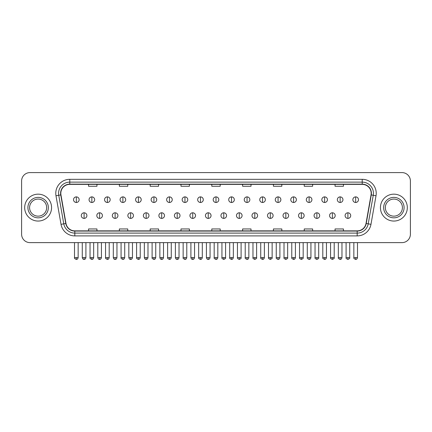 <?xml version="1.0" encoding="UTF-8"?>
<svg xmlns="http://www.w3.org/2000/svg" width="432" height="432" viewBox="0 0 432 432"><rect width="100%" height="100%" fill="white"/><g stroke="black" fill="none" stroke-linecap="round" stroke-linejoin="round"><path stroke-width="0.65" d="M24.683 207.608A13.446 13.446 0 0 0 38.129 221.054A13.446 13.446 0 0 0 51.57 207.608A13.446 13.446 0 0 0 38.129 194.162A13.446 13.446 0 0 0 24.683 207.608A13.446 13.446 0 0 0 38.129 221.054A13.446 13.446 0 0 0 51.57 207.608A13.446 13.446 0 0 0 38.129 194.162A13.446 13.446 0 0 0 24.683 207.608M380.43 207.608A13.446 13.446 0 0 0 393.871 221.054A13.446 13.446 0 0 0 407.317 207.608A13.446 13.446 0 0 0 393.871 194.162A13.446 13.446 0 0 0 380.43 207.608A13.446 13.446 0 0 0 393.871 221.054A13.446 13.446 0 0 0 407.317 207.608A13.446 13.446 0 0 0 393.871 194.162A13.446 13.446 0 0 0 380.43 207.608M60.815 193.325A8.964 8.964 0 0 1 69.779 184.361L362.221 184.361A8.964 8.964 0 0 1 371.05 194.881L366.012 223.452A8.964 8.964 0 0 1 357.183 230.861L74.817 230.861A8.964 8.964 0 0 1 65.988 223.452L60.95 194.881A8.964 8.964 0 0 1 60.815 193.325M60.593 193.325A9.185 9.185 0 0 0 60.734 194.918L65.772 223.49A9.185 9.185 0 0 0 74.817 231.082L357.183 231.082A9.185 9.185 0 0 0 366.228 223.49L371.266 194.918A9.185 9.185 0 0 0 362.221 184.135L69.779 184.135A9.185 9.185 0 0 0 60.593 193.325M55.987 195.755A14.008 14.008 0 0 1 69.779 179.318L362.221 179.318A14.008 14.008 0 0 1 376.013 195.755L370.975 224.327A14.008 14.008 0 0 1 357.183 235.904L74.817 235.904A14.008 14.008 0 0 1 61.025 224.327L55.987 195.755L58.747 195.269A11.205 11.205 0 0 1 69.779 182.12L362.221 182.12A11.205 11.205 0 0 1 373.253 195.269L368.215 223.841A11.205 11.205 0 0 1 357.183 233.102L74.817 233.102A11.205 11.205 0 0 1 63.785 223.841L58.747 195.269A11.205 11.205 0 0 1 58.574 193.325M410.4 180.997A8.402 8.402 0 0 0 401.998 172.595L30.002 172.595A8.402 8.402 0 0 0 21.6 180.997L21.6 234.22A8.402 8.402 0 0 0 30.002 242.627L401.998 242.627A8.402 8.402 0 0 0 410.4 234.22L410.4 180.997L410.4 234.22M366.228 223.49L368.215 223.841L373.253 195.269L376.013 195.755M211.799 184.361L211.799 186.257L220.201 186.257L220.201 184.361M180.986 184.361L180.986 186.257L189.389 186.257L189.389 184.361M150.174 184.361L150.174 186.257L158.576 186.257L158.576 184.361M119.362 184.361L119.362 186.257L127.764 186.257L127.764 184.361M88.549 184.361L88.549 186.257L96.952 186.257L96.952 184.361M242.611 184.361L242.611 186.257L251.014 186.257L251.014 184.361M273.424 184.361L273.424 186.257L281.826 186.257L281.826 184.361M304.236 184.361L304.236 186.257L312.638 186.257L312.638 184.361M335.048 184.361L335.048 186.257L343.451 186.257L343.451 184.361M220.201 230.861L220.201 228.965L211.799 228.965L211.799 230.861M189.389 230.861L189.389 228.965L180.986 228.965L180.986 230.861M158.576 230.861L158.576 228.965L150.174 228.965L150.174 230.861M127.764 230.861L127.764 228.965L119.362 228.965L119.362 230.861M96.952 230.861L96.952 228.965L88.549 228.965L88.549 230.861M251.014 230.861L251.014 228.965L242.611 228.965L242.611 230.861M281.826 230.861L281.826 228.965L273.424 228.965L273.424 230.861M312.638 230.861L312.638 228.965L304.236 228.965L304.236 230.861M343.451 230.861L343.451 228.965L335.048 228.965L335.048 230.861M21.6 180.997L21.6 234.22M401.998 172.595L30.002 172.595M30.002 242.627L401.998 242.627M76.334 196.884A2.803 2.803 0 0 0 73.532 199.681A2.803 2.803 0 0 0 76.334 202.484A2.803 2.803 0 0 0 79.137 199.681A2.803 2.803 0 0 0 76.334 196.884L76.334 202.484A2.803 2.803 0 0 0 79.137 199.681A2.803 2.803 0 0 0 76.334 196.884M84.094 212.792A2.803 2.803 0 0 0 81.292 215.595A2.803 2.803 0 0 0 84.094 218.398A2.803 2.803 0 0 0 86.897 215.595A2.803 2.803 0 0 0 84.094 212.792L84.094 218.398A2.803 2.803 0 0 0 86.897 215.595A2.803 2.803 0 0 0 84.094 212.792M91.854 196.884A2.803 2.803 0 0 0 89.051 199.681A2.803 2.803 0 0 0 91.854 202.484A2.803 2.803 0 0 0 94.657 199.681A2.803 2.803 0 0 0 91.854 196.884L91.854 202.484A2.803 2.803 0 0 0 94.657 199.681A2.803 2.803 0 0 0 91.854 196.884M107.374 196.884A2.803 2.803 0 0 0 104.571 199.681A2.803 2.803 0 0 0 107.374 202.484A2.803 2.803 0 0 0 110.171 199.681A2.803 2.803 0 0 0 107.374 196.884L107.374 202.484A2.803 2.803 0 0 0 110.171 199.681A2.803 2.803 0 0 0 107.374 196.884M122.888 196.884A2.803 2.803 0 0 0 120.091 199.681A2.803 2.803 0 0 0 122.888 202.484A2.803 2.803 0 0 0 125.69 199.681A2.803 2.803 0 0 0 122.888 196.884L122.888 202.484A2.803 2.803 0 0 0 125.69 199.681A2.803 2.803 0 0 0 122.888 196.884M138.407 196.884A2.803 2.803 0 0 0 135.605 199.681A2.803 2.803 0 0 0 138.407 202.484A2.803 2.803 0 0 0 141.21 199.681A2.803 2.803 0 0 0 138.407 196.884L138.407 202.484A2.803 2.803 0 0 0 141.21 199.681A2.803 2.803 0 0 0 138.407 196.884M99.614 212.792A2.803 2.803 0 0 0 96.811 215.595A2.803 2.803 0 0 0 99.614 218.398A2.803 2.803 0 0 0 102.411 215.595A2.803 2.803 0 0 0 99.614 212.792L99.614 218.398A2.803 2.803 0 0 0 102.411 215.595A2.803 2.803 0 0 0 99.614 212.792M115.128 212.792A2.803 2.803 0 0 0 112.331 215.595A2.803 2.803 0 0 0 115.128 218.398A2.803 2.803 0 0 0 117.931 215.595A2.803 2.803 0 0 0 115.128 212.792L115.128 218.398A2.803 2.803 0 0 0 117.931 215.595A2.803 2.803 0 0 0 115.128 212.792M130.648 212.792A2.803 2.803 0 0 0 127.85 215.595A2.803 2.803 0 0 0 130.648 218.398A2.803 2.803 0 0 0 133.45 215.595A2.803 2.803 0 0 0 130.648 212.792L130.648 218.398A2.803 2.803 0 0 0 133.45 215.595A2.803 2.803 0 0 0 130.648 212.792M46.667 207.608A8.537 8.537 0 0 0 38.129 199.071A8.537 8.537 0 0 0 29.587 207.608A8.537 8.537 0 0 0 38.129 216.146A8.537 8.537 0 0 0 46.667 207.608A8.537 8.537 0 0 1 38.129 216.146A8.537 8.537 0 0 1 29.587 207.608M402.413 207.608A8.537 8.537 0 0 0 393.871 199.071A8.537 8.537 0 0 0 385.333 207.608A8.537 8.537 0 0 0 393.871 216.146A8.537 8.537 0 0 0 402.413 207.608A8.537 8.537 0 0 1 393.871 216.146A8.537 8.537 0 0 1 385.333 207.608M153.927 196.884A2.803 2.803 0 0 0 151.124 199.681A2.803 2.803 0 0 0 153.927 202.484A2.803 2.803 0 0 0 156.73 199.681A2.803 2.803 0 0 0 153.927 196.884L153.927 202.484A2.803 2.803 0 0 0 156.73 199.681A2.803 2.803 0 0 0 153.927 196.884M169.447 196.884A2.803 2.803 0 0 0 166.644 199.681A2.803 2.803 0 0 0 169.447 202.484A2.803 2.803 0 0 0 172.244 199.681A2.803 2.803 0 0 0 169.447 196.884L169.447 202.484A2.803 2.803 0 0 0 172.244 199.681A2.803 2.803 0 0 0 169.447 196.884M184.961 196.884A2.803 2.803 0 0 0 182.164 199.681A2.803 2.803 0 0 0 184.961 202.484A2.803 2.803 0 0 0 187.763 199.681A2.803 2.803 0 0 0 184.961 196.884L184.961 202.484A2.803 2.803 0 0 0 187.763 199.681A2.803 2.803 0 0 0 184.961 196.884M146.167 212.792A2.803 2.803 0 0 0 143.365 215.595A2.803 2.803 0 0 0 146.167 218.398A2.803 2.803 0 0 0 148.97 215.595A2.803 2.803 0 0 0 146.167 212.792L146.167 218.398A2.803 2.803 0 0 0 148.97 215.595A2.803 2.803 0 0 0 146.167 212.792M161.687 212.792A2.803 2.803 0 0 0 158.884 215.595A2.803 2.803 0 0 0 161.687 218.398A2.803 2.803 0 0 0 164.489 215.595A2.803 2.803 0 0 0 161.687 212.792L161.687 218.398A2.803 2.803 0 0 0 164.489 215.595A2.803 2.803 0 0 0 161.687 212.792M177.206 212.792A2.803 2.803 0 0 0 174.404 215.595A2.803 2.803 0 0 0 177.206 218.398A2.803 2.803 0 0 0 180.004 215.595A2.803 2.803 0 0 0 177.206 212.792L177.206 218.398A2.803 2.803 0 0 0 180.004 215.595A2.803 2.803 0 0 0 177.206 212.792M200.48 196.884A2.803 2.803 0 0 0 197.678 199.681A2.803 2.803 0 0 0 200.48 202.484A2.803 2.803 0 0 0 203.283 199.681A2.803 2.803 0 0 0 200.48 196.884L200.48 202.484A2.803 2.803 0 0 0 203.283 199.681A2.803 2.803 0 0 0 200.48 196.884M216 196.884A2.803 2.803 0 0 0 213.197 199.681A2.803 2.803 0 0 0 216 202.484A2.803 2.803 0 0 0 218.803 199.681A2.803 2.803 0 0 0 216 196.884L216 202.484A2.803 2.803 0 0 0 218.803 199.681A2.803 2.803 0 0 0 216 196.884M231.52 196.884A2.803 2.803 0 0 0 228.717 199.681A2.803 2.803 0 0 0 231.52 202.484A2.803 2.803 0 0 0 234.322 199.681A2.803 2.803 0 0 0 231.52 196.884L231.52 202.484A2.803 2.803 0 0 0 234.322 199.681A2.803 2.803 0 0 0 231.52 196.884M247.039 196.884A2.803 2.803 0 0 0 244.237 199.681A2.803 2.803 0 0 0 247.039 202.484A2.803 2.803 0 0 0 249.836 199.681A2.803 2.803 0 0 0 247.039 196.884L247.039 202.484A2.803 2.803 0 0 0 249.836 199.681A2.803 2.803 0 0 0 247.039 196.884M262.553 196.884A2.803 2.803 0 0 0 259.756 199.681A2.803 2.803 0 0 0 262.553 202.484A2.803 2.803 0 0 0 265.356 199.681A2.803 2.803 0 0 0 262.553 196.884L262.553 202.484A2.803 2.803 0 0 0 265.356 199.681A2.803 2.803 0 0 0 262.553 196.884M192.721 212.792A2.803 2.803 0 0 0 189.923 215.595A2.803 2.803 0 0 0 192.721 218.398A2.803 2.803 0 0 0 195.523 215.595A2.803 2.803 0 0 0 192.721 212.792L192.721 218.398A2.803 2.803 0 0 0 195.523 215.595A2.803 2.803 0 0 0 192.721 212.792M208.24 212.792A2.803 2.803 0 0 0 205.438 215.595A2.803 2.803 0 0 0 208.24 218.398A2.803 2.803 0 0 0 211.043 215.595A2.803 2.803 0 0 0 208.24 212.792L208.24 218.398A2.803 2.803 0 0 0 211.043 215.595A2.803 2.803 0 0 0 208.24 212.792M223.76 212.792A2.803 2.803 0 0 0 220.957 215.595A2.803 2.803 0 0 0 223.76 218.398A2.803 2.803 0 0 0 226.562 215.595A2.803 2.803 0 0 0 223.76 212.792L223.76 218.398A2.803 2.803 0 0 0 226.562 215.595A2.803 2.803 0 0 0 223.76 212.792M239.279 212.792A2.803 2.803 0 0 0 236.477 215.595A2.803 2.803 0 0 0 239.279 218.398A2.803 2.803 0 0 0 242.077 215.595A2.803 2.803 0 0 0 239.279 212.792L239.279 218.398A2.803 2.803 0 0 0 242.077 215.595A2.803 2.803 0 0 0 239.279 212.792M254.794 212.792A2.803 2.803 0 0 0 251.996 215.595A2.803 2.803 0 0 0 254.794 218.398A2.803 2.803 0 0 0 257.596 215.595A2.803 2.803 0 0 0 254.794 212.792L254.794 218.398A2.803 2.803 0 0 0 257.596 215.595A2.803 2.803 0 0 0 254.794 212.792M278.073 196.884A2.803 2.803 0 0 0 275.27 199.681A2.803 2.803 0 0 0 278.073 202.484A2.803 2.803 0 0 0 280.876 199.681A2.803 2.803 0 0 0 278.073 196.884L278.073 202.484A2.803 2.803 0 0 0 280.876 199.681A2.803 2.803 0 0 0 278.073 196.884M293.593 196.884A2.803 2.803 0 0 0 290.79 199.681A2.803 2.803 0 0 0 293.593 202.484A2.803 2.803 0 0 0 296.395 199.681A2.803 2.803 0 0 0 293.593 196.884L293.593 202.484A2.803 2.803 0 0 0 296.395 199.681A2.803 2.803 0 0 0 293.593 196.884M309.112 196.884A2.803 2.803 0 0 0 306.31 199.681A2.803 2.803 0 0 0 309.112 202.484A2.803 2.803 0 0 0 311.909 199.681A2.803 2.803 0 0 0 309.112 196.884L309.112 202.484A2.803 2.803 0 0 0 311.909 199.681A2.803 2.803 0 0 0 309.112 196.884M324.626 196.884A2.803 2.803 0 0 0 321.829 199.681A2.803 2.803 0 0 0 324.626 202.484A2.803 2.803 0 0 0 327.429 199.681A2.803 2.803 0 0 0 324.626 196.884L324.626 202.484A2.803 2.803 0 0 0 327.429 199.681A2.803 2.803 0 0 0 324.626 196.884M340.146 196.884A2.803 2.803 0 0 0 337.343 199.681A2.803 2.803 0 0 0 340.146 202.484A2.803 2.803 0 0 0 342.949 199.681A2.803 2.803 0 0 0 340.146 196.884L340.146 202.484A2.803 2.803 0 0 0 342.949 199.681A2.803 2.803 0 0 0 340.146 196.884M355.666 196.884A2.803 2.803 0 0 0 352.863 199.681A2.803 2.803 0 0 0 355.666 202.484A2.803 2.803 0 0 0 358.468 199.681A2.803 2.803 0 0 0 355.666 196.884L355.666 202.484A2.803 2.803 0 0 0 358.468 199.681A2.803 2.803 0 0 0 355.666 196.884M270.313 212.792A2.803 2.803 0 0 0 267.511 215.595A2.803 2.803 0 0 0 270.313 218.398A2.803 2.803 0 0 0 273.116 215.595A2.803 2.803 0 0 0 270.313 212.792L270.313 218.398A2.803 2.803 0 0 0 273.116 215.595A2.803 2.803 0 0 0 270.313 212.792M285.833 212.792A2.803 2.803 0 0 0 283.03 215.595A2.803 2.803 0 0 0 285.833 218.398A2.803 2.803 0 0 0 288.635 215.595A2.803 2.803 0 0 0 285.833 212.792L285.833 218.398A2.803 2.803 0 0 0 288.635 215.595A2.803 2.803 0 0 0 285.833 212.792M301.352 212.792A2.803 2.803 0 0 0 298.55 215.595A2.803 2.803 0 0 0 301.352 218.398A2.803 2.803 0 0 0 304.15 215.595A2.803 2.803 0 0 0 301.352 212.792L301.352 218.398A2.803 2.803 0 0 0 304.15 215.595A2.803 2.803 0 0 0 301.352 212.792M316.872 212.792A2.803 2.803 0 0 0 314.069 215.595A2.803 2.803 0 0 0 316.872 218.398A2.803 2.803 0 0 0 319.669 215.595A2.803 2.803 0 0 0 316.872 212.792L316.872 218.398A2.803 2.803 0 0 0 319.669 215.595A2.803 2.803 0 0 0 316.872 212.792M332.386 212.792A2.803 2.803 0 0 0 329.589 215.595A2.803 2.803 0 0 0 332.386 218.398A2.803 2.803 0 0 0 335.189 215.595A2.803 2.803 0 0 0 332.386 212.792L332.386 218.398A2.803 2.803 0 0 0 335.189 215.595A2.803 2.803 0 0 0 332.386 212.792M347.906 212.792A2.803 2.803 0 0 0 345.103 215.595A2.803 2.803 0 0 0 347.906 218.398A2.803 2.803 0 0 0 350.708 215.595A2.803 2.803 0 0 0 347.906 212.792L347.906 218.398A2.803 2.803 0 0 0 350.708 215.595A2.803 2.803 0 0 0 347.906 212.792M362.221 179.318L362.221 184.135M58.747 195.269L60.734 194.918M74.817 235.904L74.817 231.082M357.183 231.082L357.183 235.904M61.025 224.327L65.772 223.49M371.266 194.918L373.253 195.269M69.779 179.318L69.779 184.135M368.215 223.841L370.975 224.327M76.334 257.585L74.515 257.585C74.142 258.163 74.752 258.773 76.334 259.405L76.334 257.585L78.154 257.585L78.154 242.627M84.094 257.585L82.274 257.585C82.593 258.881 83.198 259.486 84.094 259.405L84.094 257.585L85.914 257.585L85.914 242.627M91.854 257.585L90.034 257.585C89.662 258.163 90.272 258.773 91.854 259.405L91.854 257.585L93.674 257.585L93.674 242.627M107.374 257.585L105.548 257.585C105.181 258.163 105.786 258.773 107.374 259.405L107.374 257.585L109.193 257.585L109.193 242.627M122.888 257.585L121.068 257.585C120.701 258.163 121.306 258.773 122.888 259.405L122.888 257.585L124.713 257.585L124.713 242.627M138.407 257.585L136.588 257.585C136.22 258.163 136.825 258.773 138.407 259.405L138.407 257.585L140.227 257.585L140.227 242.627M99.614 257.585L97.794 257.585C98.107 258.881 98.717 259.486 99.614 259.405L99.614 257.585L101.434 257.585L101.434 242.627M115.128 257.585L113.308 257.585C113.627 258.881 114.237 259.486 115.128 259.405L115.128 257.585L116.953 257.585L116.953 242.627M130.648 257.585L128.828 257.585C129.146 258.881 129.751 259.486 130.648 259.405L130.648 257.585L132.467 257.585L132.467 242.627M48.346 207.608A10.217 10.217 0 0 0 38.129 197.392A10.217 10.217 0 0 0 27.907 207.608A10.217 10.217 0 0 0 38.129 217.831A10.217 10.217 0 0 0 48.346 207.608M404.093 207.608A10.217 10.217 0 0 0 393.871 197.392A10.217 10.217 0 0 0 383.654 207.608A10.217 10.217 0 0 0 393.871 217.831A10.217 10.217 0 0 0 404.093 207.608M153.927 257.585L152.107 257.585C151.735 258.163 152.345 258.773 153.927 259.405L153.927 257.585L155.747 257.585L155.747 242.627M169.447 257.585L167.621 257.585C167.254 258.163 167.859 258.773 169.447 259.405L169.447 257.585L171.266 257.585L171.266 242.627M184.961 257.585L183.141 257.585C182.774 258.163 183.379 258.773 184.961 259.405L184.961 257.585L186.786 257.585L186.786 242.627M146.167 257.585L144.347 257.585C144.666 258.881 145.271 259.486 146.167 259.405L146.167 257.585L147.987 257.585L147.987 242.627M161.687 257.585L159.867 257.585C160.18 258.881 160.79 259.486 161.687 259.405L161.687 257.585L163.507 257.585L163.507 242.627M177.206 257.585L175.381 257.585C175.7 258.881 176.31 259.486 177.206 259.405L177.206 257.585L179.026 257.585L179.026 242.627M200.48 257.585L198.661 257.585C198.293 258.163 198.898 258.773 200.48 259.405L200.48 257.585L202.3 257.585L202.3 242.627M216 257.585L214.18 257.585C213.808 258.163 214.418 258.773 216 259.405L216 257.585L217.82 257.585L217.82 242.627M231.52 257.585L229.7 257.585C229.327 258.163 229.937 258.773 231.52 259.405L231.52 257.585L233.339 257.585L233.339 242.627M247.039 257.585L245.214 257.585C244.847 258.163 245.452 258.773 247.039 259.405L247.039 257.585L248.859 257.585L248.859 242.627M262.553 257.585L260.734 257.585C260.366 258.163 260.971 258.773 262.553 259.405L262.553 257.585L264.379 257.585L264.379 242.627M192.721 257.585L190.901 257.585C191.219 258.881 191.824 259.486 192.721 259.405L192.721 257.585L194.546 257.585L194.546 242.627M208.24 257.585L206.42 257.585C206.739 258.881 207.344 259.486 208.24 259.405L208.24 257.585L210.06 257.585L210.06 242.627M223.76 257.585L221.94 257.585C221.567 258.163 222.178 258.773 223.76 259.405L223.76 257.585L225.58 257.585L225.58 242.627M239.279 257.585L237.454 257.585C237.087 258.163 237.692 258.773 239.279 259.405L239.279 257.585L241.099 257.585L241.099 242.627M254.794 257.585L252.974 257.585C252.607 258.163 253.211 258.773 254.794 259.405L254.794 257.585L256.619 257.585L256.619 242.627M278.073 257.585L276.253 257.585C275.886 258.163 276.491 258.773 278.073 259.405L278.073 257.585L279.893 257.585L279.893 242.627M293.593 257.585L291.773 257.585C291.4 258.163 292.01 258.773 293.593 259.405L293.593 257.585L295.412 257.585L295.412 242.627M309.112 257.585L307.287 257.585C306.92 258.163 307.525 258.773 309.112 259.405L309.112 257.585L310.932 257.585L310.932 242.627M324.626 257.585L322.807 257.585C322.439 258.163 323.044 258.773 324.626 259.405L324.626 257.585L326.452 257.585L326.452 242.627M340.146 257.585L338.326 257.585C337.959 258.163 338.564 258.773 340.146 259.405L340.146 257.585L341.966 257.585L341.966 242.627M355.666 257.585L353.846 257.585C353.473 258.163 354.083 258.773 355.666 259.405L355.666 257.585L357.485 257.585L357.485 242.627M270.313 257.585L268.493 257.585C268.126 258.163 268.731 258.773 270.313 259.405L270.313 257.585L272.133 257.585L272.133 242.627M285.833 257.585L284.013 257.585C283.64 258.163 284.251 258.773 285.833 259.405L285.833 257.585L287.653 257.585L287.653 242.627M301.352 257.585L299.533 257.585C299.16 258.163 299.77 258.773 301.352 259.405L301.352 257.585L303.172 257.585L303.172 242.627M316.872 257.585L315.047 257.585C314.68 258.163 315.284 258.773 316.872 259.405L316.872 257.585L318.692 257.585L318.692 242.627M332.386 257.585L330.566 257.585C330.199 258.163 330.804 258.773 332.386 259.405L332.386 257.585L334.206 257.585L334.206 242.627M347.906 257.585L346.086 257.585C345.713 258.163 346.324 258.773 347.906 259.405L347.906 257.585L349.726 257.585L349.726 242.627M74.515 257.585L74.515 242.627M78.154 257.585C77.836 258.881 77.231 259.486 76.334 259.405M82.274 257.585L82.274 242.627M85.914 257.585C85.595 258.881 84.991 259.486 84.094 259.405M90.034 257.585L90.034 242.627M93.674 257.585C93.355 258.881 92.75 259.486 91.854 259.405M105.548 257.585L105.548 242.627M109.193 257.585C108.875 258.881 108.27 259.486 107.374 259.405M121.068 257.585L121.068 242.627M124.713 257.585C124.394 258.881 123.784 259.486 122.888 259.405M136.588 257.585L136.588 242.627M140.227 257.585C139.909 258.881 139.304 259.486 138.407 259.405M97.794 257.585L97.794 242.627M101.434 257.585C101.115 258.881 100.51 259.486 99.614 259.405M113.308 257.585L113.308 242.627M116.953 257.585C116.635 258.881 116.024 259.486 115.128 259.405M128.828 257.585L128.828 242.627M132.467 257.585C132.154 258.881 131.544 259.486 130.648 259.405M152.107 257.585L152.107 242.627M155.747 257.585C155.428 258.881 154.823 259.486 153.927 259.405M167.621 257.585L167.621 242.627M171.266 257.585C170.948 258.881 170.343 259.486 169.447 259.405M183.141 257.585L183.141 242.627M186.786 257.585C186.467 258.881 185.857 259.486 184.961 259.405M144.347 257.585L144.347 242.627M147.987 257.585C147.668 258.881 147.064 259.486 146.167 259.405M159.867 257.585L159.867 242.627M163.507 257.585C163.188 258.881 162.583 259.486 161.687 259.405M175.381 257.585L175.381 242.627M179.026 257.585C178.708 258.881 178.097 259.486 177.206 259.405M198.661 257.585L198.661 242.627M202.3 257.585C201.987 258.881 201.377 259.486 200.48 259.405M214.18 257.585L214.18 242.627M217.82 257.585C217.501 258.881 216.896 259.486 216 259.405M229.7 257.585L229.7 242.627M233.339 257.585C233.021 258.881 232.416 259.486 231.52 259.405M245.214 257.585L245.214 242.627M248.859 257.585C248.54 258.881 247.93 259.486 247.039 259.405M260.734 257.585L260.734 242.627M264.379 257.585C264.06 258.881 263.45 259.486 262.553 259.405M190.901 257.585L190.901 242.627M194.546 257.585C194.227 258.881 193.617 259.486 192.721 259.405M206.42 257.585L206.42 242.627M210.06 257.585C209.741 258.881 209.137 259.486 208.24 259.405M221.94 257.585L221.94 242.627M225.58 257.585C225.947 258.163 225.342 258.773 223.76 259.405M237.454 257.585L237.454 242.627M241.099 257.585C241.466 258.163 240.862 258.773 239.279 259.405M252.974 257.585L252.974 242.627M256.619 257.585C256.986 258.163 256.381 258.773 254.794 259.405M276.253 257.585L276.253 242.627M279.893 257.585C279.574 258.881 278.969 259.486 278.073 259.405M291.773 257.585L291.773 242.627M295.412 257.585C295.094 258.881 294.489 259.486 293.593 259.405M307.287 257.585L307.287 242.627M310.932 257.585C310.613 258.881 310.009 259.486 309.112 259.405M322.807 257.585L322.807 242.627M326.452 257.585C326.133 258.881 325.523 259.486 324.626 259.405M338.326 257.585L338.326 242.627M341.966 257.585C341.653 258.881 341.042 259.486 340.146 259.405M353.846 257.585L353.846 242.627M357.485 257.585C357.167 258.881 356.562 259.486 355.666 259.405M268.493 257.585L268.493 242.627M272.133 257.585C272.506 258.163 271.895 258.773 270.313 259.405M284.013 257.585L284.013 242.627M287.653 257.585C288.025 258.163 287.415 258.773 285.833 259.405M299.533 257.585L299.533 242.627M303.172 257.585C303.539 258.163 302.935 258.773 301.352 259.405M315.047 257.585L315.047 242.627M318.692 257.585C319.059 258.163 318.454 258.773 316.872 259.405M330.566 257.585L330.566 242.627M334.206 257.585C334.579 258.163 333.974 258.773 332.386 259.405M346.086 257.585L346.086 242.627M349.726 257.585C350.098 258.163 349.488 258.773 347.906 259.405"/></g></svg>

